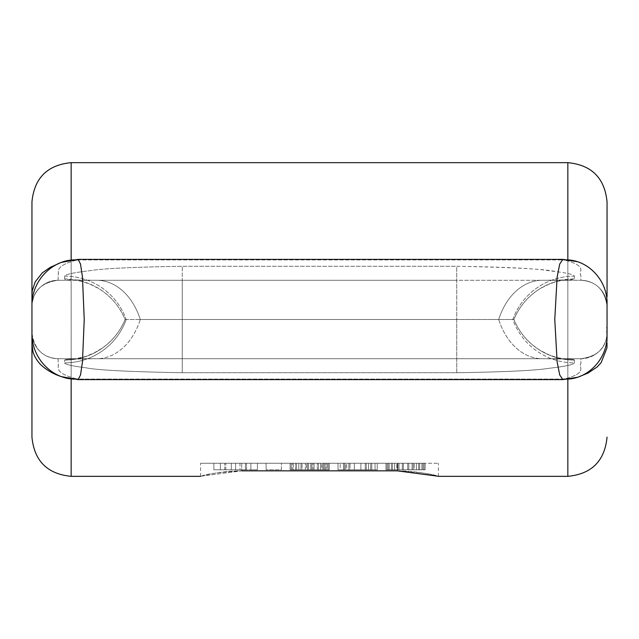<?xml version="1.0" encoding="UTF-8"?>
<svg xmlns="http://www.w3.org/2000/svg" width="639" height="639" viewBox="0 0 639 639"><rect width="100%" height="100%" fill="white"/><g stroke="black" fill="none" stroke-linecap="round" stroke-linejoin="round"><path stroke-width="0.48" stroke-dasharray="3.19 2.4" d="M31.95 333.215L31.95 332.568A26.143 26.143 0 0 0 58.093 358.711C42.805 357.776 34.091 349.062 31.95 332.568L31.95 332.959M31.95 306.209L31.95 306.393C31.63 305.682 32.174 302.67 33.571 297.375M31.95 294.986L31.95 301.568M31.95 301.352L31.95 299.204M31.95 298.03L31.95 299.164M578.279 261.95A39.283 33.987 -125.8 0 0 564.053 259.921C589.198 266.343 577.824 272.038 580.883 275.369L580.907 280.289L542.239 280.289C562.647 280.377 573.359 279.922 574.373 278.923L574.373 276.136C574.189 274.738 567.911 273.196 555.523 271.511C544.747 269.067 511.823 267.318 456.741 266.279L182.259 266.279C132.744 267.078 101.585 268.604 88.781 270.848C73.381 272.653 65.33 274.411 64.627 276.136L64.627 278.923C64.379 279.89 75.09 280.345 96.753 280.289L58.093 280.289L58.237 275.082C59.307 271.711 53.38 266.199 77.183 259.921C53.692 266.056 59.147 271.719 58.237 275.082L58.093 280.289A26.143 26.143 -45 0 0 31.95 306.432L31.95 306.041M607.05 298.101L607.05 306.432A26.143 26.143 0 0 0 580.907 280.289C596.195 281.224 604.909 289.938 607.05 306.432A26.143 26.143 0 0 0 580.907 280.289L542.239 280.289A65.354 47.502 90 0 0 498.708 319.5L456.741 319.5L456.741 358.711L58.093 358.711C42.805 357.776 34.091 349.062 31.95 332.568A26.143 26.143 0 0 0 58.093 358.711L58.189 363.359C59.595 366.706 52.31 372.593 77.183 379.079C51.999 372.441 59.762 366.714 58.189 363.359L58.093 358.711L96.753 358.711C76.496 358.615 65.785 359.07 64.627 360.077L64.627 362.864C64.771 364.35 71.88 366.003 85.945 367.808C97.567 370.149 129.669 371.786 182.259 372.721L456.741 372.721C504.802 371.978 535.554 370.508 548.989 368.296C564.98 366.49 573.439 364.677 574.373 362.864L574.373 360.077C574.693 359.118 563.981 358.663 542.239 358.711L580.907 358.711L580.883 363.607C577.848 366.938 589.03 372.641 564.053 379.079L77.183 379.079L78.086 379.622L77.183 379.079L564.053 379.079C588.751 372.793 577.999 366.922 580.883 363.607L580.907 358.711A26.143 26.143 135 0 0 607.05 332.568L607.05 335.962M607.05 338.71L607.05 337.009M77.183 259.921L564.053 259.921L562.895 259.378L564.053 259.921L77.183 259.921A41.878 37.19 124.7 0 0 60.481 262.709M564.053 379.079A39.33 34.099 -54.3 0 0 578.391 377.01M60.601 376.339A41.839 37.086 55.2 0 0 77.183 379.079M607.05 306.432C604.909 289.938 596.195 281.224 580.907 280.289L580.883 275.369C577.976 272.054 588.918 266.191 564.053 259.921M607.05 294.18L607.05 295.154M607.05 296.704L607.05 300.13M607.05 302.527L607.05 298.453M31.95 306.432A26.143 26.143 -45 0 1 58.093 280.289C41.231 282.558 32.517 291.272 31.95 306.432C32.517 291.272 41.231 282.558 58.093 280.289L71.161 280.289L71.161 259.865L71.161 280.289L567.839 280.289L567.839 259.626L567.839 280.289L580.907 280.289L542.239 280.289C562.647 280.377 573.359 279.922 574.373 278.923A65.354 65.314 180 0 0 513.892 319.5A65.354 65.314 0 0 0 574.373 360.077A65.354 65.314 0 0 1 513.892 319.5L512.805 319.5A65.354 65.234 180 0 0 574.373 362.864L574.373 360.077C574.693 359.118 563.981 358.663 542.239 358.711L456.741 358.711L456.741 319.5L512.805 319.5A65.354 65.234 180 0 0 574.373 362.864C573.439 364.677 564.98 366.49 548.989 368.296C535.554 370.508 504.802 371.978 456.741 372.721L456.741 319.5L182.259 319.5L182.259 372.721C129.669 371.786 97.567 370.149 85.945 367.808C71.88 366.003 64.771 364.35 64.627 362.864A65.354 65.234 180 0 0 126.195 319.5L125.108 319.5A65.354 65.314 0 0 1 64.627 360.077C65.785 359.07 76.496 358.615 96.753 358.711A65.354 47.502 -90 0 0 140.292 319.5L125.108 319.5A65.354 65.314 0 0 1 64.627 360.077L64.627 362.864A65.354 65.234 180 0 0 126.195 319.5L182.259 319.5L182.259 358.711L96.753 358.711A65.354 47.502 -90 0 0 140.292 319.5L182.259 319.5L182.259 372.721L456.741 372.721L456.741 319.5L498.708 319.5A65.354 47.502 90 0 0 542.239 358.711L182.259 358.711L182.259 319.5L456.741 319.5L182.259 319.5L182.259 280.289L182.259 319.5L140.292 319.5A65.354 47.502 -90 0 0 96.753 280.289C75.09 280.345 64.379 279.89 64.627 278.923A65.354 65.314 180 0 1 125.108 319.5L126.195 319.5A65.354 65.234 -0 0 0 64.627 276.136C65.33 274.411 73.381 272.653 88.781 270.848C101.585 268.604 132.744 267.078 182.259 266.279L182.259 319.5L126.195 319.5A65.354 65.234 -0 0 0 64.627 276.136L64.627 278.923A65.354 65.314 180 0 1 125.108 319.5L140.292 319.5A65.354 47.502 -90 0 0 96.753 280.289L456.741 280.289L456.741 319.5L456.741 266.279L182.259 266.279L182.259 319.5L456.741 319.5L456.741 266.279C504.682 267.014 535.33 268.484 548.677 270.672C565.659 272.669 574.221 274.49 574.373 276.136A65.354 65.234 0 0 0 512.805 319.5L513.892 319.5A65.354 65.314 180 0 1 574.373 278.923L574.373 276.136A65.354 65.234 0 0 0 512.805 319.5L456.741 319.5L456.741 280.289L542.239 280.289A65.354 47.502 90 0 0 498.708 319.5A65.354 47.502 90 0 0 542.239 358.711L580.907 358.711A26.143 26.143 135 0 0 607.05 332.568C606.483 347.728 597.769 356.442 580.907 358.711L71.161 358.711L71.161 379.135L71.161 358.711L58.093 358.711L567.839 358.711L567.839 379.374L567.839 358.711L580.907 358.711C597.769 356.442 606.483 347.728 607.05 332.568L607.05 340.379M607.05 340.922L607.05 343.127M607.05 344.062L607.05 345.252M607.05 336.473L607.05 298.693M607.05 295.801L607.05 298.429M567.839 162.657L567.839 476.343L567.839 162.657M71.161 162.657L71.161 476.343L71.161 162.657M397.266 470.847C422.179 470.799 443.362 477.844 437.891 476.199C432.715 473.954 419.176 472.173 397.266 470.847C422.179 470.799 443.362 477.844 437.891 476.199C432.715 473.954 419.176 472.173 397.266 470.847L397.266 463.275L438.442 463.275L397.266 463.275L397.266 470.847L241.734 470.847C216.956 470.791 195.534 477.86 201.109 476.199C206.293 473.954 219.832 472.173 241.734 470.847L397.266 470.847L397.266 463.275L397.266 470.847M201.109 476.199L241.734 470.847L241.734 463.275L397.266 463.275L200.558 463.275L241.734 463.275L241.734 470.847C216.956 470.791 195.534 477.86 201.109 476.199C206.293 473.954 219.832 472.173 241.734 470.847L241.734 463.275L241.734 470.847L201.109 476.199M31.95 201.868L31.95 437.132M32.198 328.973L31.95 341.961M397.266 463.275L200.558 463.275L397.266 463.275M231.278 463.275L257.413 463.275L213.849 463.275L231.278 463.275L231.278 469.809L239.984 469.809L239.984 463.275L213.849 463.275L257.413 463.275L239.984 463.275L239.984 469.809L257.413 469.809L257.413 463.275L257.413 469.809L250.879 469.809L250.879 463.275L250.879 469.809L246.526 469.809L246.526 463.275L246.526 469.809L224.736 469.809L224.736 463.275L224.736 469.809L220.383 469.809L220.383 463.275L220.383 469.809L213.849 469.809L213.849 463.275L213.849 469.809L231.278 469.809L231.278 463.275M281.376 463.275L266.128 463.275L281.376 463.275L281.376 469.809L266.128 469.809L281.376 469.809L281.376 463.275L281.376 469.809L266.128 469.809L266.128 463.275L281.376 463.275L266.128 463.275L266.128 469.809L266.128 463.275L266.128 469.809L281.376 469.809L281.376 463.275M296.624 463.275L329.301 463.275L296.624 463.275L328.214 463.275L328.214 469.809L329.301 469.809L290.09 469.809L326.034 469.809L326.034 463.275L326.034 469.809L322.767 469.809L322.767 463.275L322.767 469.809L318.414 469.809L318.414 463.275L318.414 469.809L314.053 469.809L314.053 463.275L314.053 469.809L305.338 469.809L305.338 463.275L305.338 469.809L300.985 469.809L300.985 463.275L300.985 469.809L296.624 469.809L296.624 463.275L296.624 469.809L293.357 469.809L293.357 463.275L296.624 463.275L290.09 463.275L293.357 463.275L293.357 469.809L291.184 469.809L291.184 463.275L291.184 469.809L290.09 469.809L290.09 463.275L290.09 469.809L295.537 469.809L295.537 463.275L295.537 469.809L296.624 469.809L296.624 463.275L296.624 469.809L298.804 469.809L298.804 463.275L296.624 463.275L298.804 463.275L298.804 469.809L300.985 469.809L300.985 463.275L318.414 463.275L300.985 463.275L300.985 469.809L306.432 469.809L306.432 463.275L306.432 469.809L312.966 469.809L312.966 463.275L312.966 469.809L318.414 469.809L318.414 463.275L318.414 469.809L320.586 469.809L320.586 463.275L323.853 463.275L320.586 463.275L320.586 469.809L322.767 469.809L322.767 463.275L322.767 469.809L323.853 469.809L323.853 463.275L323.853 469.809L323.853 463.275L323.853 469.809L321.681 469.809L321.681 463.275L321.681 469.809L318.414 469.809L318.414 463.275L318.414 469.809L311.872 469.809L311.872 463.275L311.872 469.809L307.519 469.809L307.519 463.275L307.519 469.809L307.519 463.275L307.519 469.809L311.872 469.809L311.872 463.275L307.519 463.275L311.872 463.275L311.872 469.809L318.414 469.809L318.414 463.275L311.872 463.275L320.586 463.275L318.414 463.275L318.414 469.809L320.586 469.809L320.586 463.275L320.586 469.809L322.767 469.809L322.767 463.275L320.586 463.275L322.767 463.275L322.767 469.809L322.767 463.275L322.767 469.809L320.586 469.809L320.586 463.275L320.586 469.809L317.319 469.809L317.319 463.275L317.319 469.809L311.872 469.809L311.872 463.275L311.872 469.809L307.519 469.809L307.519 463.275L307.519 469.809L302.071 469.809L302.071 463.275L302.071 469.809L298.804 469.809L298.804 463.275L298.804 469.809L296.624 469.809L296.624 463.275L296.624 469.809L291.184 469.809L291.184 463.275L296.624 463.275L291.184 463.275L291.184 469.809L292.271 469.809L292.271 463.275L292.271 469.809L296.624 469.809L296.624 463.275L296.624 469.809L300.985 469.809L300.985 463.275L296.624 463.275M349.996 463.275L377.226 463.275L338.015 463.275L371.778 463.275L349.996 463.275L349.996 469.809L371.778 469.809L338.015 469.809L377.226 469.809L338.015 469.809L349.996 469.809L345.643 469.809L345.643 463.275L338.015 463.275L345.643 463.275L345.643 469.809L338.015 469.809L338.015 463.275L338.015 469.809L338.015 463.275L338.015 469.809L375.053 469.809L375.053 463.275L338.015 463.275L375.053 463.275L375.053 469.809L375.053 463.275L375.053 469.809L343.462 469.809L343.462 463.275L343.462 469.809L343.462 463.275L343.462 469.809L348.91 469.809L348.91 463.275L343.462 463.275L348.91 463.275L348.91 469.809L354.357 469.809L354.357 463.275L348.91 463.275L354.357 463.275L354.357 469.809L360.891 469.809L360.891 463.275L354.357 463.275L360.891 463.275L360.891 469.809L366.339 469.809L366.339 463.275L360.891 463.275L366.339 463.275L366.339 469.809L371.778 469.809L371.778 463.275L366.339 463.275L371.778 463.275L371.778 469.809L375.053 469.809L375.053 463.275L371.778 463.275L375.053 463.275L375.053 469.809L377.226 469.809L377.226 463.275L375.053 463.275L377.226 463.275L377.226 469.809L377.226 463.275L377.226 469.809L375.053 469.809L375.053 463.275L375.053 469.809L371.778 469.809L371.778 463.275L371.778 469.809L366.339 469.809L366.339 463.275L366.339 469.809L360.891 469.809L360.891 463.275L360.891 469.809L354.357 469.809L354.357 463.275L354.357 469.809L348.91 469.809L348.91 463.275L348.91 469.809L343.462 469.809L343.462 463.275L343.462 469.809L340.196 469.809L340.196 463.275L340.196 469.809L338.015 469.809L338.015 463.275L338.015 469.809L344.549 469.809L344.549 463.275L344.549 469.809L346.729 469.809L346.729 463.275L346.729 469.809L349.996 469.809L349.996 463.275L349.996 469.809L354.357 469.809L354.357 463.275L349.996 463.275L354.357 463.275L354.357 469.809L360.891 469.809L360.891 463.275L354.357 463.275L360.891 463.275L360.891 469.809L365.244 469.809L365.244 463.275L360.891 463.275L365.244 463.275L365.244 469.809L368.511 469.809L368.511 463.275L365.244 463.275L368.511 463.275L368.511 469.809L370.692 469.809L370.692 463.275L368.511 463.275L370.692 463.275L370.692 469.809L371.778 469.809L371.778 463.275L370.692 463.275L371.778 463.275L371.778 469.809L371.778 463.275L371.778 469.809L370.692 469.809L370.692 463.275L370.692 469.809L368.511 469.809L368.511 463.275L368.511 469.809L365.244 469.809L365.244 463.275L365.244 469.809L360.891 469.809L360.891 463.275L360.891 469.809L354.357 469.809L354.357 463.275L354.357 469.809L349.996 469.809L349.996 463.275M392.474 463.275L425.151 463.275L385.94 463.275L419.703 463.275L392.474 463.275L392.474 469.809L385.94 469.809L425.151 469.809L387.034 469.809L403.369 469.809L394.654 469.809L394.654 463.275L399.016 463.275L392.474 463.275L394.654 463.275L394.654 469.809L392.474 469.809L392.474 463.275L392.474 469.809L389.207 469.809L389.207 463.275L392.474 463.275L389.207 463.275L389.207 469.809L387.034 469.809L387.034 463.275L389.207 463.275L387.034 463.275L387.034 469.809L387.034 463.275L387.034 469.809L389.207 469.809L389.207 463.275L389.207 469.809L392.474 469.809L392.474 463.275L392.474 469.809L397.921 469.809L397.921 463.275L422.978 463.275L397.921 463.275L397.921 469.809L419.703 469.809L399.016 469.809L418.617 469.809L403.369 469.809L403.369 463.275L403.369 469.809L407.722 469.809L407.722 463.275L407.722 469.809L413.169 469.809L413.169 463.275L413.169 469.809L418.617 469.809L418.617 463.275L418.617 469.809L421.884 469.809L421.884 463.275L418.617 463.275L421.884 463.275L421.884 469.809L424.064 469.809L424.064 463.275L421.884 463.275L424.064 463.275L424.064 469.809L424.064 463.275L424.064 469.809L421.884 469.809L421.884 463.275L421.884 469.809L418.617 469.809L418.617 463.275L418.617 469.809L416.436 469.809L416.436 463.275L412.083 463.275L418.617 463.275L416.436 463.275L416.436 469.809L418.617 469.809L418.617 463.275L418.617 469.809L422.978 469.809L422.978 463.275L422.978 469.809L425.151 469.809L425.151 463.275L422.978 463.275L425.151 463.275L425.151 469.809L425.151 463.275L425.151 469.809L422.978 469.809L422.978 463.275L422.978 469.809L419.703 469.809L419.703 463.275L419.703 469.809L414.264 469.809L414.264 463.275L414.264 469.809L408.816 469.809L408.816 463.275L408.816 469.809L402.282 469.809L402.282 463.275L402.282 469.809L396.835 469.809L396.835 463.275L396.835 469.809L391.387 469.809L391.387 463.275L391.387 469.809L388.121 469.809L388.121 463.275L388.121 469.809L385.94 469.809L385.94 463.275L388.121 463.275L385.94 463.275L385.94 469.809L385.94 463.275L385.94 469.809L388.121 469.809L388.121 463.275L388.121 469.809L392.474 469.809L392.474 463.275L399.016 463.275L399.016 469.809L403.369 469.809L403.369 463.275L399.016 463.275L403.369 463.275L403.369 469.809L407.722 469.809L407.722 463.275L403.369 463.275L407.722 463.275L407.722 469.809L412.083 469.809L412.083 463.275L407.722 463.275L412.083 463.275L412.083 469.809L416.436 469.809L416.436 463.275L412.083 463.275L416.436 463.275L416.436 469.809L419.703 469.809L419.703 463.275L416.436 463.275L419.703 463.275L419.703 469.809L419.703 463.275L419.703 469.809L416.436 469.809L416.436 463.275L416.436 469.809L412.083 469.809L412.083 463.275L412.083 469.809L407.722 469.809L407.722 463.275L407.722 469.809L403.369 469.809L403.369 463.275L403.369 469.809L399.016 469.809L399.016 463.275L399.016 469.809L394.654 469.809L394.654 463.275L394.654 469.809L391.387 469.809L391.387 463.275L394.654 463.275L391.387 463.275L391.387 469.809L391.387 463.275L391.387 469.809L394.654 469.809L394.654 463.275L394.654 469.809L399.016 469.809L399.016 463.275L412.083 463.275L412.083 469.809L407.722 469.809L407.722 463.275L407.722 469.809L403.369 469.809L403.369 463.275L403.369 469.809L399.016 469.809L399.016 463.275L399.016 469.809L394.654 469.809L394.654 463.275L394.654 469.809L392.474 469.809L392.474 463.275L392.474 469.809L392.474 463.275L392.474 469.809L394.654 469.809L394.654 463.275L392.474 463.275M245.432 463.275L225.831 463.275L245.432 463.275L245.432 469.809L225.831 469.809L245.432 469.809L235.631 469.809L235.631 463.275L245.432 463.275L225.831 463.275L235.631 463.275L235.631 469.809L225.831 469.809L225.831 463.275L225.831 469.809L245.432 469.809L245.432 463.275M239.984 469.809L213.849 469.809L239.984 469.809M308.605 463.275L300.985 463.275L300.985 469.809L308.605 469.809L308.605 463.275L308.605 469.809L310.786 469.809L310.786 463.275L308.605 463.275M318.414 463.275L310.786 463.275L310.786 469.809L318.414 469.809L318.414 463.275L318.414 469.809L322.767 469.809L322.767 463.275L318.414 463.275M327.128 463.275L322.767 463.275L322.767 469.809L327.128 469.809L327.128 463.275L327.128 469.809L328.214 469.809L328.214 463.275L327.128 463.275L328.214 463.275L328.214 469.809L328.214 463.275L328.214 469.809L327.128 469.809L327.128 463.275L327.128 469.809L324.947 469.809L324.947 463.275L327.128 463.275M320.586 463.275L324.947 463.275L324.947 469.809L320.586 469.809L320.586 463.275L320.586 469.809L326.034 469.809L326.034 463.275L320.586 463.275M328.214 463.275L326.034 463.275L326.034 469.809L328.214 469.809L328.214 463.275L328.214 469.809L329.301 469.809L329.301 463.275L328.214 463.275L329.301 463.275L329.301 469.809L329.301 463.275L329.301 469.809L328.214 469.809L328.214 463.275M399.016 463.275L394.654 463.275L394.654 469.809L399.016 469.809L399.016 463.275L399.016 469.809L403.369 469.809L403.369 463.275L399.016 463.275M407.722 463.275L403.369 463.275L403.369 469.809L407.722 469.809L407.722 463.275L407.722 469.809L412.083 469.809L412.083 463.275L407.722 463.275M416.436 463.275L412.083 463.275L412.083 469.809L416.436 469.809L416.436 463.275L416.436 469.809L418.617 469.809L418.617 463.275L416.436 463.275L418.617 463.275L418.617 469.809L418.617 463.275L418.617 469.809L416.436 469.809L416.436 463.275L416.436 469.809L412.083 469.809L412.083 463.275L416.436 463.275M607.05 344.964L606.547 327.464M31.95 295.058L31.95 306.233M542.239 280.289L565.108 279.954L557 281.456L549.197 284.083L540.826 288.261C528.501 295.721 519.523 306.137 513.9 319.5C519.523 332.863 528.501 343.279 540.826 350.739L549.197 354.917L557 357.544L565.108 359.046L542.239 358.711M96.761 280.289L73.892 279.954L82 281.456L89.803 284.083L98.174 288.261C110.499 295.721 119.477 306.137 125.1 319.5C120.22 331.202 112.624 340.723 102.304 348.063L93.853 353.087L85.003 356.666L73.892 359.046L96.753 358.711M438.442 476.343L438.442 463.275M200.558 476.343L200.558 463.275"/><path stroke-width="0.96" d="M31.95 332.959L31.95 341.961M31.95 333.215L31.95 306.209M31.95 304.739L31.95 295.09M31.95 299.204L31.95 298.03M31.95 294.986L31.95 201.868C34.274 178.049 47.342 164.982 71.161 162.657L71.161 259.865L71.161 162.657L567.839 162.657L567.839 259.626L567.839 162.657C591.658 164.974 604.726 178.049 607.05 201.868L607.05 295.801M60.481 262.709A41.878 37.19 124.7 0 0 31.95 304.747L31.95 334.253A41.839 37.086 55.2 0 0 60.601 376.339M77.183 379.079A41.839 37.086 -124.8 0 1 60.545 376.315A41.839 37.086 -124.8 0 1 31.95 334.253L31.95 304.747A41.878 37.19 -55.3 0 1 61.216 262.421A41.878 37.19 -55.3 0 1 77.183 259.921L78.078 259.378L77.183 259.921M607.05 335.962L607.05 338.71M578.391 377.01A39.33 34.099 -54.3 0 0 607.05 336.473A39.33 34.099 125.7 0 1 578.535 376.954A39.33 34.099 125.7 0 1 564.053 379.079L562.903 379.622L564.053 379.079M31.95 334.269L31.95 344.117L33.02 351.73C33.076 352.552 35.057 358.759 40.664 364.645C46.383 369.981 53.277 373.975 61.352 376.627L78.078 379.622L80.514 375.005L82.463 361.938L84.228 319.5L82.463 277.062L80.506 263.995L78.078 259.378L80.506 263.995L82.463 277.062L84.228 319.5L82.463 361.938L80.514 375.005L78.086 379.622L562.911 379.622L559.732 374.981L557.128 361.874L554.772 319.5L557.128 277.126L559.724 264.019L562.895 259.378L559.724 264.019L557.128 277.126L554.772 319.5L557.128 361.874L559.732 374.981L562.903 379.622L577.744 377.234L588 373.096L597.201 366.938L601.139 362.632L606.906 348.103L607.05 344.964M564.053 259.921A39.283 33.987 54.2 0 1 607.05 302.527L607.05 336.473L607.05 302.527A39.283 33.987 -125.8 0 0 578.279 261.95M31.95 306.041L31.95 299.164M607.05 201.868L607.05 294.18M607.05 295.154L607.05 296.704M607.05 300.13L607.05 306.432M607.05 337.009L607.05 302.527M607.05 340.379L607.05 340.922M607.05 343.127L607.05 344.062M438.442 476.343L567.839 476.343L567.839 379.374L567.839 476.343C591.658 474.018 604.726 460.951 607.05 437.132M31.95 344.046L31.95 437.132C34.274 460.951 47.342 474.018 71.161 476.343L71.161 379.135L71.161 476.343L200.558 476.343M437.899 476.207L397.266 470.847L241.734 470.847L397.266 470.847L437.899 476.207M31.95 295.058L32.309 290.585L35.249 281.783L42.294 272.869L50.201 267.374L61.216 262.421L78.07 259.378L562.903 259.378L577.616 261.726"/></g></svg>
